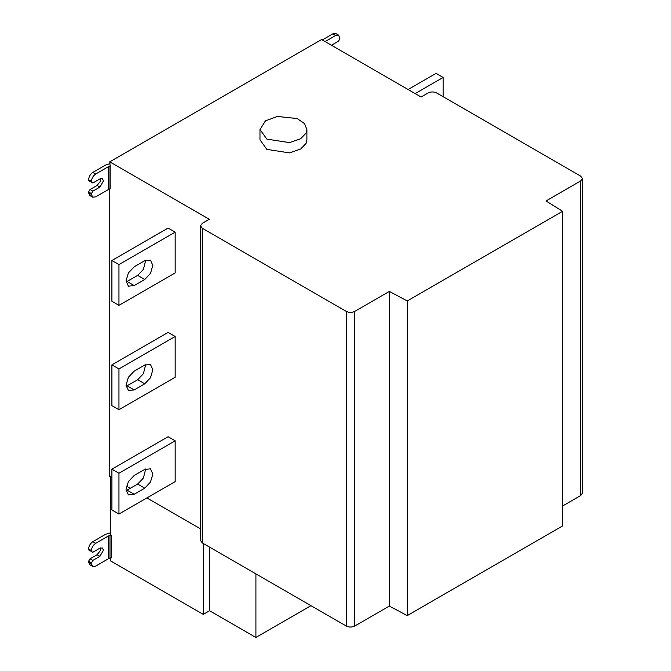 <?xml version="1.0" encoding="UTF-8"?>
<svg xmlns="http://www.w3.org/2000/svg" width="671" height="671" viewBox="0 0 671 671"><rect width="100%" height="100%" fill="white"/><g stroke="black" fill="none" stroke-linecap="round" stroke-linejoin="round"><path stroke-width="1.01" d="M266.857 139.123L259.979 129.545L265.506 120.814L277.375 116.46L297.127 118.541L304.508 123.581L306.907 129.545L306.102 133.051L300.658 138.746L289.511 142.621L266.857 139.123M259.979 129.545L259.979 139.811L266.857 149.39L289.511 152.896L300.658 149.012L306.102 143.317L306.907 139.811L306.907 129.545M145.724 468.903L143.409 478.02L137.672 484.085L126.081 490.702M134.141 475.521L128.404 481.585L126.022 489.587L128.404 494.837L134.141 494.275L144.726 488.161L150.472 482.097L152.845 474.095L150.472 468.844L144.726 469.406L134.141 475.521M118.96 473.281L175.156 440.839L168.094 436.762L111.906 469.205L111.906 509.96L118.96 514.036L118.96 473.281L111.906 469.205M175.156 440.839L175.156 481.593L118.96 514.036M145.724 364.571L143.409 373.688L137.672 379.744L126.081 386.362M134.141 371.189L128.404 377.245L126.022 385.246L128.404 390.505L134.141 389.935L144.726 383.82L150.472 377.765L152.845 369.763L150.472 364.504L144.726 365.074L134.141 371.189M118.96 368.941L175.156 336.507L168.094 332.43L111.906 364.873L111.906 405.628L118.96 409.704L118.96 368.941L111.906 364.873M175.156 336.507L175.156 377.261L118.96 409.704M145.724 260.231L143.409 269.348L137.672 275.412L126.081 282.03M134.141 266.848L128.404 272.912L126.022 280.914L128.404 286.165L134.141 285.594L144.726 279.488L150.472 273.424L152.845 265.422L150.472 260.172L144.726 260.734L134.141 266.848M118.96 264.609L175.156 232.166L168.094 228.09L111.906 260.533L111.906 301.287L118.96 305.364L118.96 264.609L111.906 260.533M175.156 232.166L175.156 272.921L118.96 305.364M415.173 93.596L443.12 77.459L443.12 96.691M443.12 77.459L436.066 73.382L408.111 89.52M325.091 41.594L335.685 35.479L338.679 35.177L339.92 38.733L338.503 41.183L331.449 45.259M335.685 35.479L332.858 33.844L335.852 33.55L338.679 35.177M332.858 33.844L322.273 39.958M354.741 311.394L354.741 626.035L389.331 606.064L389.331 291.424L354.741 311.394C351.914 312.711 349.096 312.711 346.27 311.394L202.265 228.249L200.512 225.808L202.265 223.359L209.318 219.283L109.784 161.82L321.56 39.555L421.094 97.018L428.157 92.942C430.983 91.625 433.802 91.625 436.628 92.942L580.633 176.087L582.394 178.528L580.633 180.977L546.043 200.948L562.566 211.298L407.263 300.96L407.263 615.601L562.566 525.938L562.566 211.298M91.432 563.682L92.673 566.425L89.847 564.789L88.606 562.055L91.432 563.682L91.432 562.868L88.606 561.233L90.023 558.792L97.077 554.716L100.138 550.916L100.549 547.888M88.606 562.055L88.606 561.233M92.673 566.425L95.668 566.123L108.417 558.767L108.417 535.944L111.193 535.148L111.193 557.97L108.417 558.767M110.489 532.849L105.599 534.309L92.841 541.673L95.668 543.3C93.11 545.087 91.701 547.536 91.432 550.639L88.606 549.012C88.874 545.9 90.291 543.46 92.841 541.673M88.606 549.012L88.606 549.826L91.432 551.453L91.432 550.639M91.432 551.453L92.841 552.267L99.904 548.19L102.403 547.947L103.435 550.228L99.904 556.343L92.841 560.419L90.023 558.792M92.841 560.419L91.432 562.868M95.668 543.3L108.417 535.944M110.489 476.058L110.489 534.745L111.193 535.148M203.254 543.468L203.254 614.384L110.489 560.83L110.489 557.567M203.254 614.384L209.604 610.711L209.604 547.133M209.604 610.711L255.911 637.45L255.911 573.873M255.911 637.45L310.975 605.661M582.394 178.528L582.394 493.168L580.633 495.617L580.633 180.977M562.566 506.051L580.633 495.617M389.331 606.064L407.263 615.601M354.741 626.035C351.914 627.36 349.096 627.36 346.27 626.035L346.27 311.394M202.265 228.249L202.265 542.898L346.27 626.035M202.265 542.898L200.512 540.449L200.512 225.808M109.784 188.719L109.784 476.46L111.906 477.685M126.509 486.114L130.325 488.32M146.915 497.899L200.512 528.84M91.432 194.422L92.673 197.165L89.847 195.538L88.606 192.795L91.432 194.422L91.432 193.609L88.606 191.981L90.023 189.532L97.077 185.456L100.138 181.656L100.549 178.637M88.606 192.795L88.606 191.981M92.673 197.165L95.668 196.871L108.417 189.507L108.417 166.685L110.136 166.098L110.136 188.92L108.417 189.507M109.784 163.732L105.599 165.058L92.841 172.413L95.668 174.049C93.11 175.836 91.701 178.276 91.432 181.38L88.606 179.753C88.874 176.649 90.291 174.2 92.841 172.413M88.606 179.753L88.606 180.566L91.432 182.202L91.432 181.38M91.432 182.202L92.841 183.015L99.904 178.939L102.403 178.687L103.435 180.977L99.904 187.092L92.841 191.168L90.023 189.532M92.841 191.168L91.432 193.609M95.668 174.049L108.417 166.685M109.784 161.82L110.136 166.098M407.263 300.96L389.331 291.424M127.079 490.199L134.141 494.275M137.672 484.085L144.726 488.161M127.079 385.859L134.141 389.935M137.672 379.744L144.726 383.82M127.079 281.518L134.141 285.594M137.672 275.412L144.726 279.488M97.077 554.716L99.904 556.343M109.969 535.391L109.969 558.213M97.077 185.456L99.904 187.092M109.969 166.131L109.969 188.954"/></g></svg>
